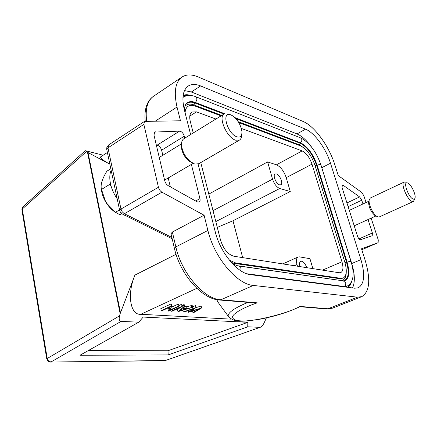<?xml version="1.0" encoding="UTF-8"?>
<svg xmlns="http://www.w3.org/2000/svg" width="437" height="437" viewBox="0 0 437 437"><rect width="100%" height="100%" fill="white"/><g stroke="black" fill="none" stroke-linecap="round" stroke-linejoin="round"><path stroke-width="0.66" d="M111.107 186.178L109.938 184.267L110.326 182.912M121.814 213.715L119.946 214.791L115.466 212.256L106.765 203.336L105.393 201.08L101.51 189.445C100.242 185.19 102.029 179.115 106.863 171.222L110.823 168.731M126.113 215.878L125.692 215.67M119.536 209.891L115.466 212.256M109.938 184.267L101.51 189.445M124.19 214.922L125.419 215.829M115.985 212.693C112.424 210.53 109.294 207.422 106.584 203.369L105.279 201.228C102.935 196.983 101.619 192.793 101.324 188.653M238.192 121.688L299.132 144.767L303.578 147.63M184.862 106.535L185.359 105.918C187.457 103.924 190.286 103.585 193.859 104.902L221.734 115.455M346.246 272.175C346.186 276.998 344.76 279.756 341.963 280.456L341.302 280.478M178.143 306.315L178.99 306.375L168.638 311.073L170.277 306.949L162.116 310.674L161.248 310.62L171.643 305.867L169.993 310.019L178.143 306.315L177.695 304.36L178.547 304.42L178.99 306.375M168.458 311.062L168.027 309.123L168.649 307.692M161.248 310.62L160.816 308.664L171.195 303.895L171.839 305.884M171.643 305.867L171.195 303.895M171.195 307.326L177.695 304.36M182.251 306.599L171.91 311.27L171.064 311.22L181.41 306.539L182.251 306.599L181.803 304.655L180.962 304.594L178.809 305.572M171.064 311.22L170.812 310.084M181.41 306.539L180.962 304.594M185.545 309.09L182.251 308.872L179.951 310.745L185.545 309.09M177.892 311.636L183.922 306.714L184.829 306.774L182.874 308.369L187.047 308.642L192.646 307.315L178.006 311.641L177.455 309.724L180.044 307.593M182.092 305.911L183.474 304.775L184.381 304.84L184.829 306.774M183.922 306.714L183.474 304.775M184.791 306.605L186.604 306.73L192.193 305.397L192.646 307.315M187.047 308.642L186.604 306.73M191.756 307.255L191.308 305.337M201.621 307.932L193.744 312.597L192.925 312.548L198.677 309.134L188.478 312.28L193.367 308.806L184.13 312.013L183.3 311.963L196.005 307.544L190.953 311.22L201.621 307.932L201.167 306.042L196.049 307.604M192.925 312.548L192.57 311.04M188.478 312.28L188.096 310.636M183.3 311.963L182.89 310.199M192.498 306.703L195.667 305.649L196.12 307.555M196.005 307.544L195.552 305.638M201.506 307.921L201.053 306.037M165.465 360.503L50.348 362.065M21.916 209.913L22.932 206.75M103.192 155.211L85.286 150.683L23.03 206.657M247.85 322.315L143.205 317.065L138.791 322.167L79.966 355.259L168.174 354.926L247.735 326.81L247.85 322.315L167.999 350.747L168.174 354.926M167.999 350.747L88.318 350.561M266.362 317.923L264.014 323.123C262.899 325.243 261.681 326.619 260.359 327.247L165.443 360.509M85.286 150.683L87.504 152.289L120.159 313.64L119.52 315.88C118.793 319.147 119.296 320.987 121.027 321.413L138.791 322.167M46.792 359.072L47.234 358.493C47.808 360.683 49.108 361.825 51.134 361.907L121.027 321.413M247.735 326.81L259.895 327.329M231.08 319.147L140.79 314.279L196.83 288.322M120.159 313.64L134.94 275.097C126.73 294.21 130.324 315.427 140.79 314.279M109.856 164.175C102.886 160.324 99.822 157.888 100.663 156.856L107.382 152.491M109.862 164.192L87.504 152.289M171.14 234.298L171.009 233.757L172.375 232.025L175.849 246.9L174.467 248.577M299.793 306.73L300.017 306.43C287.459 313.651 252.116 322.227 240.448 320.867C234.877 320.55 232.271 319.032 232.637 316.312C234.647 312.346 245.583 306.763 257.246 302.841L220.86 299.782L219.166 299.99M254.143 302.907L257.246 302.841M371.15 218.129L378.273 239.946L378.125 242.682L361.508 248.795L365.212 260.452C370.838 279.713 369.686 291.785 361.754 296.668L357.45 297.171L327.996 308.773L326.444 308.937M145.21 121.164C144.527 114.068 145.297 108.152 147.515 103.427C148.99 100.39 150.994 97.997 153.529 96.255L182 77.032C186.331 74.268 191.745 74.252 198.234 76.972L303.169 121.497C314.574 126.118 329.099 146.237 334.835 164.798L338.26 175.581L361.705 192.411L363.824 195.689L366.053 202.517M172.375 232.025L204.084 215.233L161.93 192.171C160.215 191.106 159.052 189.467 158.44 187.255L143.855 124.408L144.505 121.399L180.465 120.781L177.023 107.038L155.452 121.044M191.379 164.421L199.933 198.627C200.315 200.348 200.07 201.49 199.196 202.063L197.191 201.856L168.179 185.632C166.502 184.578 165.361 182.961 164.754 180.792L153.988 135.115L154.643 132.061L179.612 131.111C181.71 131.493 183.278 133.192 184.321 136.202L184.802 138.141M184.321 136.202L161.619 150.197L162.826 155.277M168.218 177.974L170.326 186.834M161.619 150.197C160.619 147.236 159.057 145.597 156.932 145.27L179.612 131.111M156.386 145.303L156.932 145.27M368.02 219.549L372.384 232.981L372.231 235.707L360.591 239.684C359.443 239.678 358.4 238.46 357.461 236.04L342.089 187.642L342.258 185.108L343.285 185.348L359.602 196.907L361.743 200.217L362.961 203.97M204.084 215.233L207.892 230.457C214.201 257.442 237.007 284.432 253.318 285.437L357.45 297.171M182 77.032C175.297 82.003 173.642 92.005 177.023 107.038M190.614 134.574L184.316 109.703C181.601 97.844 182.906 89.956 188.232 86.034C191.532 83.959 195.656 83.92 200.605 85.936L305.534 129.166C314.454 132.646 325.997 148.553 330.487 163.209L360.94 259.633C365.283 274.66 364.387 284.055 358.247 287.83L354.68 288.218L250.467 274.649C237.69 273.578 220.215 252.701 215.261 231.861L198.087 164.066M352.544 287.939C355.172 282.209 354.904 274.075 351.747 263.533L320.365 163.236M312.045 147.717C307.009 140.659 301.994 136.06 296.996 133.93L191.351 91.994L184.501 90.585M183.158 95.348C185.446 94.501 188.085 94.539 191.067 95.474M351.392 282.291L350.053 285.345L348.06 287.36M347.71 287.311L349.321 285.394M185.883 95.342L183.114 95.67M306.714 267.657C305.485 264.068 303.791 261.927 301.645 261.233L300.711 261.331C299.492 262.058 299.236 263.817 299.94 266.597M294.292 265.712L296.991 264.511C295.986 260.55 296.352 258.048 298.089 257.005L299.46 256.863L309.953 258.693L312.859 268.618M296.991 264.511L297.477 266.209M340.926 278.336L339.986 278.73L234.582 263.429L235.614 262.943L340.926 278.336L343.143 278.101C346.634 275.982 347.202 270.716 344.853 262.298L314.924 165.181C311.461 155.474 306.703 149.061 300.651 145.942L238.739 122.562M339.986 278.73L343.143 278.101M221.046 115.881L194.989 106.044C192.285 105.044 190.024 105.104 188.205 106.229C186.381 107.436 185.332 109.589 185.07 112.686M188.205 106.229L187.271 106.83L184.578 110.741M229.452 260.233L235.614 262.943M231.473 262.495L234.582 263.429M241.322 128.429L302.164 150.912C306.326 153.032 309.609 157.446 312.002 164.154L341.963 261.779C343.564 267.542 343.176 271.148 340.794 272.59L339.227 272.754L233.882 256.246C227.857 254.443 223.4 249.03 220.51 240.006L200.78 162.575M302.164 150.912L276.424 164.82C280.674 166.797 283.941 171.08 286.219 177.673L290.277 191.537L232.987 220.772L242.666 257.622M217.293 227.387L232.987 220.772M290.277 191.537L279.74 188.494C276.626 187.156 274.228 184.037 272.546 179.148L213.032 210.656M279.582 184.846L280.811 184.785C283.504 183.709 279.877 174.751 276.424 173.915L275.141 173.964C272.442 175.035 276.129 184.086 279.582 184.846M193.236 132.963L190.281 121.355C189.199 116.69 189.745 113.571 191.919 112.003L196.497 111.867L215.905 119.039M276.424 164.82L267.619 161.925L272.546 179.148M267.619 161.925L208.815 194.099M217.255 299.733L217.216 301.115L218.915 303.442M413.244 199.097C414.298 199.43 414.921 198.939 415.112 197.606C415.729 194.028 411.408 185.075 408.202 183.278L407.623 182.983C402.499 180.618 408.426 197.732 413.244 199.097M414.768 198.688L413.462 201.462L412.211 201.446C407.382 200.228 400.297 183.201 404.121 182.082L405.569 182.158M404.121 182.082L370.314 198.021L369.123 200.293C368.495 204.625 372.99 214.043 376.792 216.342L378.01 216.938L379.343 216.899L413.462 201.462M375.978 216.031L374.962 215.539C370.986 211.934 368.861 207.488 368.582 202.194L368.948 200.905M111.14 170.239C109.627 173.877 109.397 178.329 110.463 183.589C111.604 188.871 113.849 193.946 117.192 198.813M230.894 114.898C220.931 110.485 227.245 133.886 236.93 136.841C240.476 137.781 242.131 135.967 241.907 131.406C240.863 125.119 237.865 119.978 232.916 115.996L230.894 114.898M241.639 134.771C241.65 137.404 240.929 139.174 239.476 140.075L235.609 140.19C226.858 137.77 217.823 116.903 224.197 113.948L228.666 113.997M192.062 162.826L188.74 160.882C185.091 157.681 182.732 153.698 181.655 148.941L181.53 145.073M224.197 113.948L183.906 138.693C181.787 140.135 181.087 142.97 181.797 147.198C183.098 152.934 185.944 157.724 190.335 161.581L194.722 164.044L198.753 163.755L239.476 140.075M351.009 261.632L320.993 165.126C320.578 164.372 319.289 164.405 317.131 165.224L347.104 262.156L344.973 262.708M246.785 273.764L344.285 286.525L348.213 285.765C353.642 281.204 354.593 273.212 351.053 261.779C350.703 261.266 349.387 261.392 347.104 262.156C350.004 272.655 349.114 278.893 344.438 280.871L343.75 280.909M195.809 96.746L300.268 137.737C302.295 138.961 302.371 140.638 300.492 142.762C307.55 146.433 313.094 153.922 317.131 165.224L316.601 165.377L346.546 262.309C349.491 273.103 348.453 279.287 343.433 280.854M234.855 117.602L300.492 142.762L300.181 143.216C307.145 146.832 312.619 154.223 316.601 165.377L315.104 165.765M235.843 118.624L300.181 143.216L299.132 144.767M182.945 97.429L184.829 96.293C187.981 95.009 191.45 95.086 195.235 96.522C197.377 97.877 197.415 99.855 195.361 102.466L193.859 104.902M224.678 113.702L195.361 102.466C191.679 101.089 188.724 101.384 186.506 103.345C185.113 104.825 184.441 107.158 184.48 110.353M223.973 114.084L195.017 103.017C190.854 101.482 187.681 102.067 185.496 104.76M186.998 95.61L182.977 96.954M241.038 270.929L240.853 267.51L239.995 266.483L238.607 265.996C236.433 265.658 233.942 264.401 231.146 262.238M343.995 286.83L344.285 286.525C345.563 285.656 346.022 284.416 345.662 282.81L343.28 280.849L239.159 266.073M341.723 280.625L237.428 265.723M345.427 287.016L349.387 284.897M164.372 360.672L50.55 362.06L48.578 361.579L51.134 361.907M47.24 360.268L48.578 361.579L46.77 358.952L21.883 209.705L22.926 206.756M86.357 151.623L22.276 209.033L47.234 358.493L119.52 315.88M134.94 275.097L176.045 254.301M88.034 152.584L120.47 312.701M248.052 302.399L244.649 303.797C233.445 308.757 227.95 312.859 228.163 316.109L229.48 317.934M161.93 192.171L124.392 213.737L122.24 211.83L120.47 212.431M122.24 211.83L120.973 209.044L158.44 187.255M119.749 210.885L119.662 210.47L120.973 209.044L107.972 147.859L107.289 148.4L106.841 149.929M106.803 147.619L107.289 148.4M171.872 237.433L124.392 213.737L122.524 214.092L121.945 213.797M207.892 230.457L175.849 246.9C181.563 273.267 204.139 299.192 220.86 299.782L253.318 285.437M299.82 306.719L326.958 308.981L332.481 308.172L327.996 308.773L300.017 306.43M378.125 242.682L361.809 249.729L378.098 242.693M153.529 96.255C147.422 100.63 145.139 108.922 146.668 121.136M143.855 124.408L107.972 147.859L108.731 144.871L106.765 147.788L106.737 149.454L119.662 210.47L120.552 212.546L122.524 214.092L172.189 238.81M155.435 131.827L154.097 132.684M372.384 232.981L359.034 238.881M348.125 206.652L361.743 200.217M359.602 196.907L346.945 202.937M195.634 200.982L199.933 198.627M341.827 186.069L343.285 185.348M360.94 259.633L351.747 263.533M330.487 163.209L321.916 167.639M305.534 129.166L296.996 133.93M200.605 85.936L191.351 91.994M341.963 261.779L322.495 270.132M312.002 164.154L286.219 177.673M215.818 221.586L279.74 188.494M189.784 116.111L196.497 111.867M320.927 164.918C316.355 151.776 309.647 142.79 300.814 137.95M188.478 95.408L183.087 95.889M347.508 287.284L350.026 284.258M165.476 360.498L260.359 327.247M171.042 233.882L174.39 248.249C180.028 274.054 201.697 299.279 219.729 300.039L255.132 302.988M217.216 301.115L228.163 316.109C234.986 323.844 244.103 320.949 258.846 319.414C274.338 316.563 287.999 312.329 299.837 306.708M144.505 121.399L108.731 144.871M332.481 308.172L361.754 296.668M282.75 263.904L298.089 257.005M354.216 225.825L376.137 215.862M188.74 160.882L190.335 161.581M181.655 148.941L181.797 147.198M159.254 157.457L181.519 143.86M164.591 180.093L193.116 163.411M349.31 210.377L368.866 201.2M374.962 215.539L376.792 216.342M368.582 202.194L369.123 200.293"/></g></svg>
